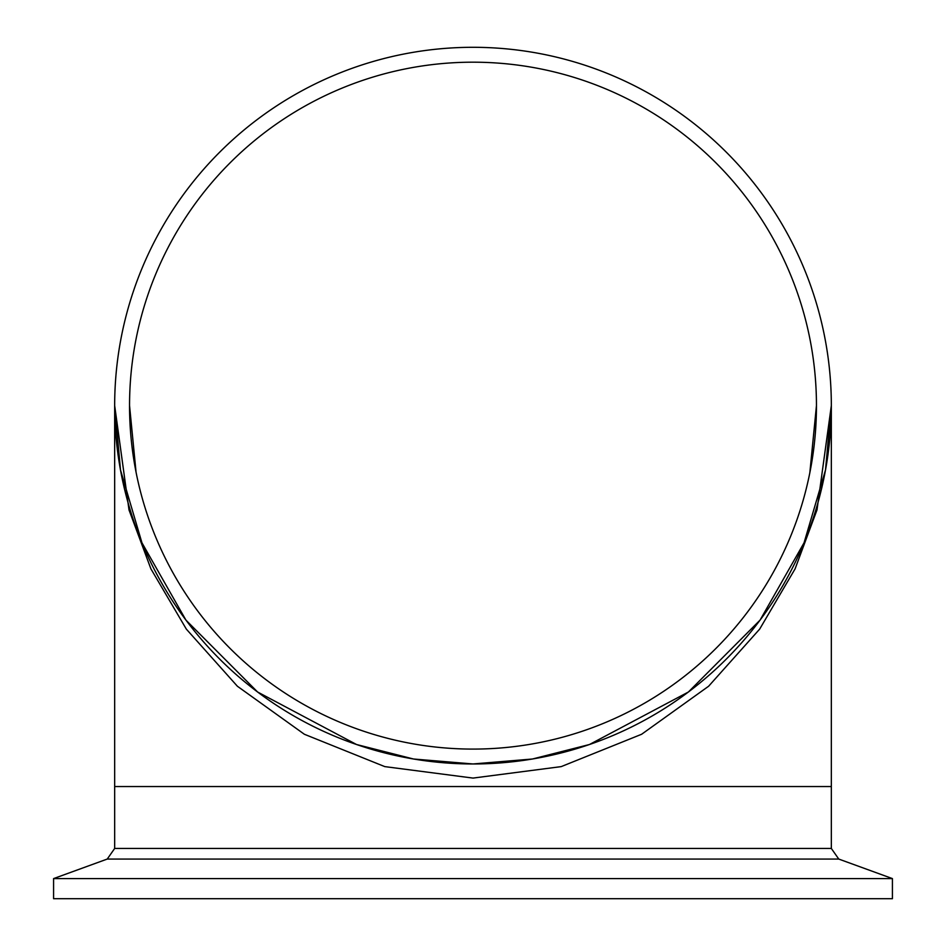 <?xml version="1.0" encoding="UTF-8"?>
<svg xmlns="http://www.w3.org/2000/svg" width="946" height="946" viewBox="0 0 946 946"><rect width="100%" height="100%" fill="white"/><g stroke="black" fill="none" stroke-linecap="round" stroke-linejoin="round"><path stroke-width="1.42" d="M816.457 405.633A343.457 343.457 0 0 0 473 62.188A343.457 343.457 0 0 0 129.543 405.633A343.457 343.457 0 0 0 473 749.09A343.457 343.457 0 0 0 816.457 405.633L809.847 472.645M831.333 405.633L831.333 786.54L114.667 786.54L114.667 405.633A358.333 358.333 0 0 0 473 763.966A358.333 358.333 0 0 0 831.333 405.633L817.001 509.918L795.101 568.842L759.673 629.102L708.613 686.24L641.625 734.262L561.203 766.615L473 778.085L384.797 766.615L304.375 734.262L237.387 686.24L186.327 629.102L150.899 568.842L128.999 509.918L114.667 405.633L120.485 469.937L141.935 542.768L185.936 620.115L257.608 692.011L356.536 744.514L413.556 759.011L473 763.966L532.444 759.011L589.464 744.514L688.392 692.011L760.064 620.115L804.065 542.768L825.515 469.937L831.333 405.633A358.333 358.333 0 0 0 473 47.3A358.333 358.333 0 0 0 114.667 405.633M114.667 848.456L831.333 848.456L831.333 786.54L114.667 786.54L114.667 848.456L107.241 859.063L53.579 878.598L53.579 898.7L892.421 898.7L892.421 878.598L53.579 878.598M831.333 848.456L838.759 859.063L107.241 859.063M812.756 455.889L809.942 472.208M809.752 473.118L809.504 474.395M136.035 472.089L135.574 469.665M135.018 466.685L134.32 462.653M136.496 474.395L136.248 473.13M136.058 472.184L129.543 405.633M838.759 859.063L892.421 878.598"/></g></svg>
